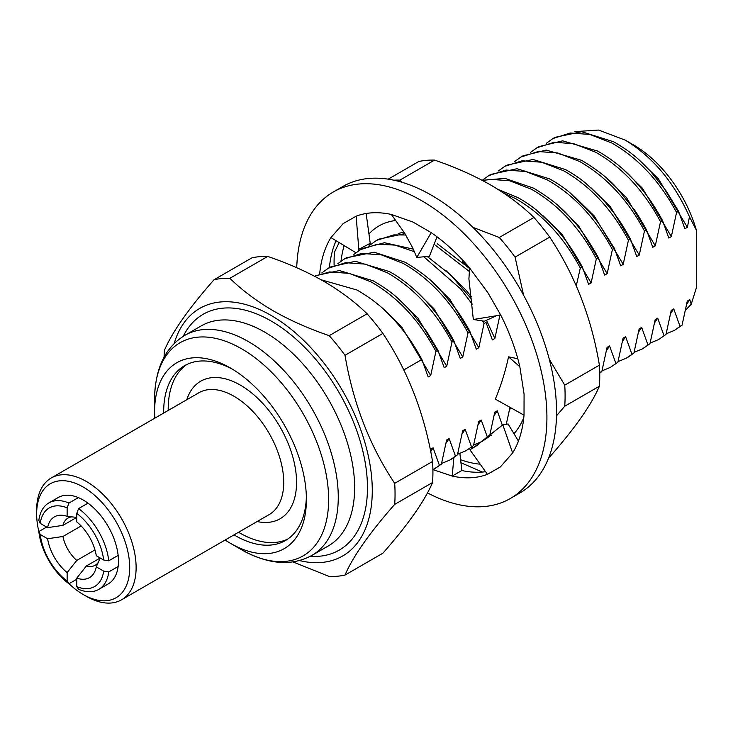 <?xml version="1.0" encoding="UTF-8"?>
<svg xmlns="http://www.w3.org/2000/svg" width="733" height="733" viewBox="0 0 733 733"><rect width="100%" height="100%" fill="white"/><g stroke="black" fill="none" stroke-linecap="round" stroke-linejoin="round"><path stroke-width="1.1" d="M460.608 459.747A142.935 82.527 -120 0 0 480.197 464.209M482.378 472.061L460.947 462.743M548.852 457.383L549.723 456.888C574.745 428.512 591.311 404.955 599.402 386.199L564.74 406.219L556.503 415.785M564.74 406.219A163.358 94.319 -120 0 0 564.74 385.164L549.274 359.243M599.402 386.199A163.358 94.319 -120 0 0 599.402 365.153C591.485 317.765 574.929 275.077 549.723 237.107L515.061 257.118L523.609 295.243M515.061 257.118A163.358 94.319 -120 0 0 499.274 237.483L472.877 227.322M549.723 237.107A163.358 94.319 -120 0 0 533.936 217.463C521.859 205.652 507.456 194.841 490.734 185.037C473.903 175.453 455.184 167.133 434.568 160.096L399.906 180.116A163.358 94.319 -120 0 0 393.905 180.199M368.946 233.937A124.747 72.026 60 0 1 395.655 220.505M398.221 233.534L403.883 232.049M509.527 409.619A101.172 58.411 -120 0 0 511.029 407.905M523.793 417.599A124.747 72.026 60 0 1 513.961 433.679M473.252 447.414A124.747 72.026 60 0 1 471.585 447.185M339.141 242.568L334.44 252.207A163.358 94.319 -120 0 0 334.101 265.135M434.568 160.096A163.358 94.319 -120 0 0 418.781 161.507L388.224 179.154M399.906 180.116L402.289 182.37M533.936 217.463L499.274 237.483M599.402 365.153L564.74 385.164M344.144 245.592A142.935 82.527 -120 0 0 341.019 261.131M437.015 236.814L429.437 256.229L416.793 257.466L412.642 247.736L404.598 233.057L391.349 214.457L412.981 222.062L431.187 232.636A145.207 83.837 60 0 1 469.606 267.957L487.894 292.724L500.731 315.053A145.207 83.837 60 0 1 519.844 366.738L524.077 394.171L524.022 415.162A145.207 83.837 60 0 1 512.642 452.948L500.337 466.967L487.427 474.333A145.207 83.837 60 0 1 452.215 476.074L433.176 469.67M296.728 267.71A176.974 102.171 60 0 1 333.295 192L342.925 186.448A176.974 102.171 60 0 1 418.341 188.463A176.974 102.171 60 0 1 544.362 342.723A176.974 102.171 60 0 1 519.889 492.97L510.269 498.532A176.974 102.171 60 0 1 434.843 496.516A176.974 102.171 60 0 1 427.467 492.897M333.295 192A176.974 102.171 60 0 1 408.721 194.016A176.974 102.171 60 0 1 534.733 348.285A176.974 102.171 60 0 1 510.269 498.532M485.548 471.704A145.207 83.837 60 0 1 461.836 470.513L452.215 476.074L453.846 457.658M319.689 273.702A145.207 83.837 60 0 1 330.922 237.584L343.218 223.565L356.137 216.198A145.207 83.837 60 0 1 391.349 214.457M329.364 267.627A145.207 83.837 60 0 1 336.044 240.69M519.844 366.738L508.537 356.834L517.81 358.73M524.022 415.162L495.325 399.137C500.978 385.613 505.385 371.512 508.537 356.834M469.606 267.957L468.909 278.888L473.335 319.496L484.321 321.237L496.534 315.731M500.731 315.053L473.335 319.496M431.187 232.636L416.793 257.466M330.922 237.584L355.917 252.72M369.111 245.418L369.212 243.805M366.152 213.495L370.22 243.283L358.675 249.403L358.061 251.181M356.137 216.198L358.813 249.376M461.836 470.513L459.893 453.525M512.642 452.948L502.829 424.847L508.079 423.976L518.442 441.064M478.64 444.565L469.88 449.741L473.252 447.854L502.829 424.847M487.427 474.333L469.88 449.741M78.367 497.606L68.984 503.021L67.134 507.832A45.373 26.196 -120 0 0 40.223 523.371L38.831 520.43A49.917 28.816 60 0 1 48.836 502.948L58.219 497.533A49.917 28.816 60 0 1 78.367 497.606A49.917 28.816 60 0 1 83.177 499.998A49.917 28.816 60 0 1 87.987 503.159A49.917 28.816 60 0 1 118.141 555.385A49.917 28.816 60 0 1 118.141 566.499A49.917 28.816 60 0 1 108.136 583.981L98.753 589.396A49.917 28.816 60 0 1 78.614 589.323L76.754 586.647A45.373 26.196 -120 0 0 103.665 571.117L108.759 571.914A49.917 28.816 60 0 1 98.753 589.396M103.665 571.117L96.28 566.847L100.21 558.005L86.384 565.986A27.222 15.723 -120 0 0 95.18 565.262A27.222 15.723 -120 0 0 98.286 562.358M94.978 549.906L76.754 560.433L67.134 572.565L67.134 581.095L68.984 583.77A49.917 28.816 60 0 1 38.831 531.544L40.223 534.485A45.373 26.196 -120 0 0 67.134 581.095M81.152 525.955L62.928 536.483A27.222 15.723 -120 0 0 76.754 560.433M69.012 583.752A65.796 37.988 -120 0 0 83.177 594.481A65.796 37.988 -120 0 0 129.704 567.617A65.796 37.988 -120 0 0 83.177 487.033A65.796 37.988 -120 0 0 36.65 513.897A65.796 37.988 -120 0 0 38.858 531.526M86.384 596.332L83.177 594.481L86.384 596.332A70.331 40.608 60 0 0 121.55 599.814L269.148 514.603A70.331 40.608 -120 0 0 279.933 458.244A70.331 40.608 -120 0 0 233.983 396.26A70.331 40.608 -120 0 0 198.817 392.778L51.218 477.989A70.331 40.608 60 0 1 86.384 481.48A70.331 40.608 60 0 1 132.334 543.455A70.331 40.608 60 0 1 121.55 599.814M154.782 418.204A107.348 61.975 60 0 1 154.59 411.882A107.348 61.975 60 0 1 230.501 368.058L230.501 368.058A107.348 61.975 60 0 1 306.403 499.521A107.348 61.975 60 0 1 230.501 543.355L241.615 549.768C268.141 564.593 291.578 566.472 311.946 555.385A127.056 73.355 -120 0 0 331.426 453.571A127.056 73.355 -120 0 0 248.423 341.615A127.056 73.355 -120 0 0 184.89 335.32L201.254 325.873A127.056 73.355 -120 0 1 264.787 332.168A127.056 73.355 -120 0 1 347.79 444.125A127.056 73.355 -120 0 1 328.311 545.938L311.946 555.385M154.59 411.882L154.59 399.045A123.071 71.055 60 0 1 241.615 348.798A123.071 71.055 60 0 1 328.641 499.521A123.071 71.055 60 0 1 241.615 549.768L230.492 543.345A107.348 61.975 60 0 1 230.492 543.345A107.348 61.975 60 0 1 225.113 540.019M306.367 496.846A100.925 58.273 60 0 1 285.504 540.487A100.925 58.273 60 0 1 235.036 535.493A100.925 58.273 60 0 1 234.01 534.888M163.679 413.064A100.925 58.273 60 0 1 184.569 365.675A100.925 58.273 60 0 1 232.801 369.423M287.721 539.094A100.925 58.273 60 0 1 239.572 532.873L239.572 532.873A100.925 58.273 60 0 1 238.546 532.268A102.098 58.952 60 0 0 239.984 533.111M168.205 408.785A102.098 58.952 60 0 0 168.233 410.434A100.925 58.273 60 0 1 168.205 409.261A100.925 58.273 60 0 1 186.888 364.457M267.728 256.422A163.358 94.319 60 0 0 251.941 257.833L214.073 279.704A163.358 94.319 60 0 1 229.86 278.293L267.728 256.422C288.335 263.459 307.054 271.769 323.894 281.362C340.68 291.212 355.074 302.023 367.096 313.788A163.358 94.319 60 0 1 382.883 333.433C407.905 370.944 424.471 413.632 432.562 461.478A163.358 94.319 60 0 1 432.562 482.525C424.645 501.024 408.079 524.59 382.883 553.213L345.005 575.075A163.358 94.319 60 0 1 329.218 576.486L292.971 561.909M174.161 343.557A142.935 82.527 60 0 1 271.201 315.492A142.935 82.527 60 0 1 371.264 473.5A142.935 82.527 60 0 1 299.449 560.571M345.005 575.075C352.93 556.576 369.487 533.019 394.693 504.396L432.562 482.525M432.562 461.478L394.693 483.349A163.358 94.319 60 0 1 394.693 504.396M394.693 483.349C369.67 445.829 353.104 403.141 345.005 355.294L382.883 333.433M367.096 313.788L329.218 335.659A163.358 94.319 60 0 1 345.005 355.294M329.218 335.659C308.84 328.714 290.112 320.403 273.052 310.719C256.44 300.997 242.037 290.186 229.86 278.293M574.919 131.638L598.604 130.053L625.276 140.15L633.779 145.061A95.29 55.021 60 0 1 696.35 230.116L689.46 216.757L687.389 227.312L658.463 178.934L639.057 159.931M625.276 140.15C652.801 156.972 674.195 182.508 689.46 216.757M686.665 304.342L689.79 299.632L691.237 304.213L696.35 287.867L696.35 230.116M691.237 304.213L685.492 310.233M650.125 343.081L658.445 339.626L666.004 334.477L671.226 310.352L673.746 308.895L680.05 326.368L682.047 325.214L687.27 301.089L689.79 299.632M658.445 339.626L666.004 334.477M687.389 227.312L684.869 228.769L678.566 211.296L676.559 212.451C659.847 181.253 638.232 158.099 611.725 142.972L589.909 134.46L570.283 133.003L553.021 138.5L546.397 143.247M678.566 211.296L666.334 191.203L650.712 171.522C639.158 159.418 632.084 152.51 613.732 141.817L581.654 131.711L555.028 137.346L553.021 138.5M634.082 352.344L642.401 348.881L649.96 343.74L655.183 319.615L657.703 318.159L664.006 335.632M642.401 348.881L649.96 343.74M676.559 212.451L671.346 236.576L668.826 238.033L662.522 220.56L660.515 221.714C643.803 190.516 622.189 167.353 595.682 152.235L573.866 143.723L554.24 142.266L536.977 147.764L530.353 152.51M662.522 220.56C651.701 201.053 645.654 193.485 635.896 182.16C625.35 169.974 612.614 159.62 597.688 151.08L562.642 140.837L538.975 146.609L536.977 147.764M618.038 361.607L626.358 358.144L633.917 353.004L639.139 328.879L641.659 327.422L647.963 344.895M628.373 357.026L633.917 353.004M660.515 221.714L655.302 245.839L652.782 247.296L646.479 229.823L644.472 230.977C627.76 199.779 606.145 176.616 579.638 161.498L557.822 152.986L538.196 151.529L520.934 157.027L514.319 161.764M646.479 229.823C640.532 219.213 636.372 212.387 633.972 209.336L618.469 189.884C610.479 180.153 598.201 170.303 581.645 160.344L546.213 150.091L522.922 155.863M601.995 370.871L610.314 367.407L617.873 362.258L623.096 338.133L625.615 336.685L631.919 354.158M610.314 367.407L617.873 362.258M644.472 230.977L639.258 255.102L636.739 256.559L630.435 239.086L628.428 240.241C611.716 209.042 590.102 185.88 563.595 170.762L541.779 162.24L522.153 160.784L504.89 166.29L498.266 171.036M630.435 239.086C625.652 230.244 620.979 222.685 616.398 216.427C613.374 211.929 604.377 200.824 598.586 195.088L585.52 183.085C580.628 178.861 573.985 174.362 565.601 169.607L533.028 159.464L506.897 165.127M599.741 373.225L601.83 371.521L607.052 347.396L609.572 345.949L615.876 363.421M599.731 372.428L601.83 371.521M628.428 240.241L623.215 264.366L620.695 265.822L614.391 248.34L612.385 249.504C595.672 218.306 574.058 195.143 547.551 180.025L525.735 171.504L506.109 170.047L488.847 175.553L482.222 180.3M614.391 248.34L598.357 222.951L589.616 212.039L570.439 193.136C564.447 188.005 557.483 183.25 549.558 178.87L516.994 168.727L490.853 174.399L488.847 175.553M612.385 249.504L607.171 273.629L604.652 275.086L598.348 257.613L596.35 258.767C579.629 227.569 558.015 204.406 531.507 189.288L509.692 180.767L490.065 179.31L482.818 180.657M598.348 257.613C588.434 240.058 579.62 227.331 571.905 219.414C562.779 208.346 549.979 197.919 533.514 188.134L504.909 178.376L482.167 180.318M596.35 258.767L591.128 282.892L588.608 284.349L582.304 266.876L580.307 268.031C563.585 236.832 541.971 213.669 515.464 198.551L503.809 193.173M582.304 266.876C572.986 249.999 563.622 236.658 554.221 226.854L536.813 210.398C530.903 205.533 524.452 201.199 517.471 197.397L498.174 189.517M489.69 435.704L491.449 435.182M473.646 444.968L481.966 441.513L489.525 436.364L494.748 412.239L497.267 410.782L502.371 425.296M481.966 441.513L489.525 436.364M469.377 271.512L434.11 244.254M405.908 235.009L393.804 234.89L376.542 240.387L369.918 245.134M404.964 233.58L378.549 239.233L376.551 240.387M457.603 454.231L465.922 450.768L473.481 445.627L478.704 421.502L481.224 420.046L487.527 437.519M465.922 450.768L473.481 445.627M414.594 251.776L395.215 245.134L377.761 244.153L360.508 249.651L353.874 254.406M413.348 249.147L384.486 242.724L362.505 248.496L360.508 249.651M441.559 463.494L449.879 460.031L457.447 454.891L462.66 430.766L465.18 429.309L471.484 446.782M451.885 458.885L457.447 454.891M500.089 314.338L494.867 338.463L492.347 339.92L486.043 322.447L484.046 323.601L478.823 347.726L476.303 349.183L470 331.71L468.002 332.864C451.281 301.666 429.666 278.503 403.159 263.385L381.343 254.873L361.717 253.416L344.464 258.914L337.831 263.66M470 331.71C466.802 325.351 459.463 313.66 455.33 308.181L441.284 291.001C433.267 281.408 421.228 271.824 405.166 262.231L374.169 252.207L346.452 257.75M432.91 469.816L441.403 464.145L446.617 440.02L449.137 438.572L455.44 456.045M433.835 469.294L441.403 464.145M468.002 332.864L462.78 356.989L460.26 358.446L453.956 340.973L451.959 342.128C435.237 310.929 413.623 287.767 387.116 272.649L365.3 264.137L345.674 262.68L328.421 268.177L321.787 272.923M453.956 340.973C445.646 325.589 436.282 312.249 425.882 300.961C417.334 291.303 402.472 278.458 389.122 271.494L355.331 261.287L330.409 267.014M451.959 342.128L446.736 366.253L444.216 367.709L437.913 350.237L435.915 351.391L430.692 375.516L428.173 376.973L421.869 359.5C411.149 340.039 404.46 331.783 395.508 321.393C385.485 309.555 372.657 299.101 357.035 290.021L321.091 279.768M435.915 351.391C419.194 320.193 397.579 297.03 371.081 281.912L349.256 273.391L329.63 271.934L314.585 276.249M437.913 350.237L426.863 331.866L411.121 311.626C399.109 298.853 391.999 291.807 373.079 280.757L339.397 270.559L315.456 275.681M421.869 359.5L403.773 369.945M484.046 323.601L482.598 320.917M472.318 304.241L460.654 288.921L423.711 256.697M471.695 299.339L450.621 274.902L427.11 256.394M469.569 268.507L437.253 243.704M666.169 333.817L674.488 330.363L680.05 326.368M674.488 330.363L682.047 325.214M670.622 313.605L673.746 308.895M671.346 236.576L642.42 188.198L622.867 169.076M654.578 322.868L657.703 318.159M655.302 245.839L626.376 197.452L606.951 178.44M638.535 332.131L641.659 327.422M639.258 255.102L610.332 206.715L590.917 187.712M622.491 341.395L625.615 336.685M623.215 264.366L594.289 215.978L574.855 196.957M606.457 350.658L609.572 345.949M607.171 273.629L578.245 225.242L558.784 206.193M591.128 282.892L562.202 234.505L542.768 215.484M580.307 268.031L576.285 285.824M469.276 267.572L462.358 261.644M494.152 415.492L497.267 410.782M494.867 338.463L486.483 320.266M471.328 296.764L465.941 290.085L446.296 270.889M478.108 424.755L481.224 420.046M478.823 347.726L449.897 299.348L430.482 280.336M462.065 434.018L465.18 429.309M462.78 356.989L433.854 308.602L414.447 289.599M446.021 443.282L449.137 438.572M446.736 366.253L417.81 317.865L398.404 298.862M430.711 451.565L433.093 447.836L439.397 465.308M430.692 375.516L401.776 327.129L382.278 308.062M506.246 424.352L509.985 407.319M430.573 449.283L433.093 447.836M164.073 357.154A163.358 94.319 60 0 1 164.384 350.383C172.484 331.637 189.05 308.071 214.073 279.704M36.65 513.897L36.65 510.195A70.331 40.608 60 0 1 51.218 477.989M72.026 516.866A27.222 15.723 -120 0 0 67.958 518.103A27.222 15.723 -120 0 0 62.928 525.369L47.608 527.632L40.223 523.371M47.608 527.632A35.083 20.258 60 0 1 63.093 515.372A35.083 20.258 60 0 1 67.134 516.362L76.754 517.379L62.928 525.369M67.134 507.832L67.134 516.362M67.134 572.565A35.083 20.258 60 0 1 47.608 538.746L62.928 536.483M40.223 534.485L47.608 538.746M96.28 566.847A35.083 20.258 60 0 1 95.125 570.842A35.083 20.258 60 0 1 76.754 578.126L86.384 565.986M76.754 586.647L76.754 578.126M76.754 513.384L76.754 521.914A35.083 20.258 60 0 1 96.28 555.733L103.665 560.003A45.373 26.196 -120 0 0 76.754 513.384L78.614 508.574A49.917 28.816 60 0 1 108.759 560.8L103.665 560.003M48.836 502.948A49.917 28.816 60 0 1 68.984 503.021M46.61 527.054L38.831 531.544M76.754 579.281L68.984 583.77M118.141 566.499L108.759 571.914M118.141 555.385L108.759 560.8M87.987 503.159L78.614 508.574M186.796 399.714A79.411 45.849 60 0 1 240.397 385.146A79.411 45.849 60 0 1 295.912 472.263A79.411 45.849 60 0 1 257.136 521.539M183.204 336.337A136.127 78.596 60 0 1 271.201 321.045A136.127 78.596 60 0 1 365.373 463.54A136.127 78.596 60 0 1 310.224 556.338M626.358 358.144L628.355 356.989M520.934 157.027L522.931 155.872M504.89 166.29L506.897 165.136M449.879 460.031L451.885 458.876M344.464 258.914L346.462 257.759M328.421 268.177L330.418 267.023M154.59 399.045C155.011 368.662 165.117 347.415 184.89 335.32"/></g></svg>
